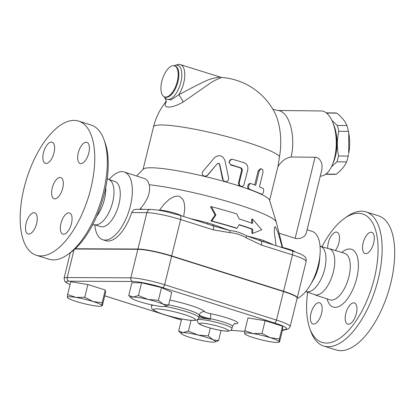 <?xml version="1.0" encoding="UTF-8"?>
<svg xmlns="http://www.w3.org/2000/svg" width="415" height="415" viewBox="0 0 415 415"><rect width="100%" height="100%" fill="white"/><g stroke="black" fill="none" stroke-linecap="round" stroke-linejoin="round"><path stroke-width="0.62" d="M67.686 254.597L70.291 252.761A67.37 30.86 -72.5 0 0 105.078 142.661L103.999 139.658A70.327 32.22 107.5 0 1 67.686 254.597A70.327 32.22 107.5 0 1 53.364 259.889A70.327 32.22 107.5 0 1 48.82 259.188L36.271 255.225A70.327 32.22 -72.5 0 0 40.815 255.925A70.327 32.22 -72.5 0 0 89.583 193.157A70.327 32.22 -72.5 0 0 78.694 121.118A70.327 32.22 -72.5 0 0 26.757 178.398A70.327 32.22 -72.5 0 0 36.266 255.225M96.669 216.334A24.195 11.086 -72.5 0 0 105.737 187.632M91.243 125.081A70.327 32.22 107.5 0 1 103.999 139.658M54.002 152.803A11.106 5.089 107.5 0 1 45.38 163.365A11.106 5.089 107.5 0 1 43.876 151.247A11.106 5.089 107.5 0 1 52.072 142.189A11.106 5.089 107.5 0 1 54.002 152.803M80.904 163.635A11.106 5.089 107.5 0 1 80.188 163.526A11.106 5.089 107.5 0 1 78.684 151.402A11.106 5.089 107.5 0 1 86.88 142.35A11.106 5.089 107.5 0 1 88.608 153.716A11.106 5.089 107.5 0 1 80.904 163.635M60.917 223.524A11.106 5.089 107.5 0 1 69.533 212.957A11.106 5.089 107.5 0 1 71.043 225.08A11.106 5.089 107.5 0 1 62.847 234.138A11.106 5.089 107.5 0 1 60.917 223.524M34.009 212.688A11.106 5.089 107.5 0 1 34.73 212.796A11.106 5.089 107.5 0 1 36.235 224.92A11.106 5.089 107.5 0 1 28.038 233.977A11.106 5.089 107.5 0 1 26.306 222.606A11.106 5.089 107.5 0 1 34.009 212.688M54.832 198.863A11.106 5.089 -72.5 0 0 62.53 188.95A11.106 5.089 -72.5 0 0 60.813 177.579A11.106 5.089 -72.5 0 0 52.612 186.62A11.106 5.089 -72.5 0 0 54.111 198.749A11.106 5.089 -72.5 0 0 54.832 198.863M95.829 224.878A23.691 10.852 -72.5 0 0 96.083 224.873A23.691 10.852 -72.5 0 0 111.78 205.321A23.691 10.852 -72.5 0 0 110.162 180.302M322.196 246.349A67.37 30.86 107.5 0 1 344.564 218.321A67.37 30.86 107.5 0 1 376.862 265.413A67.37 30.86 107.5 0 1 326.392 343.07A67.37 30.86 107.5 0 1 309.777 328.421A67.37 30.86 107.5 0 1 307.572 292.632M327.715 247.822A11.106 5.089 107.5 0 1 328.332 242.754A11.106 5.089 107.5 0 1 336.949 232.193A11.106 5.089 107.5 0 1 339.429 239.522A11.106 5.089 107.5 0 1 335.362 250.515M371.041 232.239A11.106 5.089 107.5 0 1 371.757 232.348A11.106 5.089 107.5 0 1 373.261 244.482A11.106 5.089 107.5 0 1 365.06 253.524A11.106 5.089 107.5 0 1 363.338 242.153A11.106 5.089 107.5 0 1 371.041 232.239M356.34 313.574A11.106 5.089 107.5 0 1 347.723 324.136A11.106 5.089 107.5 0 1 346.219 312.018A11.106 5.089 107.5 0 1 354.415 302.96A11.106 5.089 107.5 0 1 356.34 313.574M313.631 324.089A11.106 5.089 107.5 0 1 312.915 323.98A11.106 5.089 107.5 0 1 311.411 311.847A11.106 5.089 107.5 0 1 319.612 302.805A11.106 5.089 107.5 0 1 321.335 314.176A11.106 5.089 107.5 0 1 313.631 324.089M305.731 291.527L315.825 295.013A24.195 11.086 -72.5 0 0 316.199 295.029A24.195 11.086 -72.5 0 0 332.612 274.678A24.195 11.086 -72.5 0 0 330.319 249.145L320.048 246.194M309.777 328.421L310.856 331.424A70.327 32.22 -72.5 0 0 323.659 346.017A70.327 32.22 -72.5 0 0 328.203 346.717A70.327 32.22 -72.5 0 0 376.986 283.901A70.327 32.22 -72.5 0 0 366.035 211.894A70.327 32.22 -72.5 0 0 347.168 216.485L344.564 218.321M323.659 346.017L336.207 349.985A70.327 32.22 -72.5 0 0 340.751 350.68A70.327 32.22 -72.5 0 0 389.54 287.865A70.327 32.22 -72.5 0 0 378.584 215.862L366.035 211.894M75.219 248.741L137.93 249.026A25.533 3.201 13.8 0 1 171.696 255.92L283.564 291.263A27.566 3.455 13.8 0 1 297.239 297.778A27.566 3.455 13.8 0 1 297.182 297.913M135.684 209.331L133.692 209.917L131.68 212.579A35.534 16.278 107.5 0 1 108.035 241.032A35.534 16.278 107.5 0 1 105.737 240.679L102.801 239.751A35.534 16.278 -72.5 0 0 105.094 240.103A35.534 16.278 -72.5 0 0 129.745 208.366A35.534 16.278 -72.5 0 0 124.21 171.986A35.534 16.278 -72.5 0 0 109.124 179.56M70.073 284.524A22.571 2.827 13.8 0 1 69.014 281.194L132.66 281.489A22.571 2.827 13.8 0 1 162.514 287.579L274.377 322.922A24.604 3.081 13.8 0 1 286.039 329.188A2.962 2.889 -109.9 0 0 287.745 329.121C288.166 329.386 288.97 328.545 290.163 326.589L297.171 298.063A27.566 3.455 -166.2 0 0 283.492 291.548L171.628 256.205A25.533 3.201 -166.2 0 0 137.858 249.311L74.908 249.021M305.782 291.46L306.286 291.62A23.691 10.852 -72.5 0 0 307.816 291.854A23.691 10.852 -72.5 0 0 324.25 270.694A23.691 10.852 -72.5 0 0 320.556 246.437L320.058 246.282M217.169 163.852C218.306 163.022 219.182 163.245 219.794 164.532L223.156 179.866L224.048 181.007L225.163 181.557L226.481 181.583L227.57 181.07L228.432 179.96L228.649 178.357L224.961 160.434C222.539 155.272 219.042 154.364 214.472 157.71L202.722 171.628L202.183 172.956L202.473 174.637L203.194 175.545L204.502 176.199L205.876 176.204L207.028 175.68L217.299 163.718M226.336 181.609L224.676 181.62L222.58 179.316L219.571 164.667C218.98 163.386 218.124 163.168 217.009 164.003M215.24 166.125L207.505 175.405L204.522 176.391L203.267 175.753L202.396 174.471M262.757 188.301C264.728 189.027 263.24 195.086 261.357 194.007L250.162 189.499C247.278 188.659 248.767 182.6 251.563 183.793L255.702 185.349L259.344 170.627L260.335 169.242L261.766 168.967L262.804 170.036L263.037 172.116L259.442 186.854L262.757 188.301M282.667 247.49L276.291 222.175A76.993 9.649 -166.2 0 0 276.265 222.087L269.501 200.118A65.145 8.165 -166.2 0 0 260.132 193.81L261.595 194.08L260.132 193.81A65.145 8.165 -166.2 0 0 249.187 189.406C246.365 188.586 247.854 182.527 250.587 183.7M250.167 183.606L251.563 183.793M254.696 184.96L258.135 170.954L260.402 168.76L261.497 168.905M239.268 182.714L239.434 184.8L240.684 186.21L242.407 186.402L243.828 185.287L247.729 170.067C248.326 166.508 247.143 164.065 244.17 162.742L232.338 159.22L230.782 159.495L229.671 160.496L229.256 162.618L230.46 164.553L241.489 168.044L242.422 169.875L239.268 182.714L238.547 182.709L241.701 169.87L240.799 168.044A65.145 8.165 -166.2 0 0 230.937 165.087L228.805 162.083L231.549 159.246M241.696 186.491L240.311 186.351C238.864 185.702 238.277 184.488 238.547 182.709M250.162 189.499L249.187 189.406A65.145 8.165 -166.2 0 0 240.311 186.351A65.145 8.165 -166.2 0 0 224.676 181.62A65.145 8.165 -166.2 0 0 204.522 176.391A65.145 8.165 -166.2 0 0 143.32 169.123L136.608 175.903M269.605 200.455L277.988 166.322L279.534 156.481A65.145 8.165 -166.2 0 0 213.611 133.262A65.145 8.165 -166.2 0 0 153.509 126.881L143.071 169.377M215.873 214.991L211.785 220.982A91.881 11.516 13.8 0 1 237.022 228.24L239.159 224.64A89.547 11.226 13.8 0 1 252.636 229.132L252.709 233.417L261.782 229.703L252.455 219.136L252.533 223.42A86.439 10.832 -166.2 0 0 239.082 218.928L236.835 213.953A84.105 10.541 -166.2 0 0 211.37 206.701L215.873 214.991L215.043 214.986L210.519 206.696L211.37 206.701M252.709 233.417L251.905 233.412L251.827 229.127A87.876 11.013 -166.2 0 0 239.035 224.847M252.636 229.132L251.827 229.127M237.022 228.24L236.228 228.234A90.205 11.304 -166.2 0 0 210.945 220.982L215.043 214.986M211.785 220.982L210.945 220.982M252.455 219.136L251.64 219.13L251.723 223.415M348.745 133.132L348.906 134.081A27.39 13.01 90.6 0 1 348.699 153.545L348.745 133.132L348.424 131.379A30.72 14.592 -89.4 0 0 346.878 125.532C345.296 121.419 341.95 117.289 336.835 113.139A30.72 14.592 -89.4 0 0 335.273 112.947L326.273 112.849M325.625 174.295L334.625 174.388A30.72 14.592 -89.4 0 0 334.666 174.388A30.72 14.592 -89.4 0 0 336.269 174.212C341.462 170.129 344.886 166.026 346.541 161.907A30.72 14.592 -89.4 0 0 348.195 156.076L348.517 154.515M327.119 173.024L326.626 174.108A30.72 14.592 90.6 0 1 325.666 174.259M331.886 120.386L337.234 125.434A30.72 14.592 90.6 0 1 338.78 131.28C336.939 139.492 336.861 147.724 338.552 155.973A30.72 14.592 90.6 0 1 336.897 161.809L331.419 166.83M326.315 112.885A30.72 14.592 90.6 0 1 327.191 113.036L327.622 114.032M332.83 163.577A28.132 13.363 -89.4 0 0 333.25 123.717M326.626 174.108L336.269 174.212M336.897 161.809L346.541 161.907M338.552 155.973L348.195 156.076M338.78 131.28L348.424 131.379M337.234 125.434L346.878 125.532M327.191 113.036L336.835 113.139M181.246 215.738A11.843 1.484 -166.2 0 0 170.321 211.899A11.843 1.484 -166.2 0 0 158.929 210.265M294.92 251.698A11.843 1.484 -166.2 0 0 279.86 246.889M163.126 304.211L168.594 305.051L165.009 306.405A17.767 2.225 -166.2 0 0 163.126 304.211A17.767 2.225 -166.2 0 0 148.067 299.454L158.406 300.315L163.126 304.211M131.337 298.136L128.733 295.49L133.231 297.041L138.475 295.532L148.067 299.454A17.767 2.225 -166.2 0 0 133.231 297.041A17.767 2.225 -166.2 0 0 131.337 298.136A17.767 2.225 -166.2 0 0 133.448 299.386A17.767 2.225 -166.2 0 0 148.508 304.143A17.767 2.225 -166.2 0 0 163.349 306.555A17.767 2.225 -166.2 0 0 165.009 306.405M244.923 334.023L244.611 333.546A17.767 2.225 -166.2 0 0 244.923 334.023A17.767 2.225 -166.2 0 0 253.435 337.644A17.767 2.225 -166.2 0 0 270.699 341.784A17.767 2.225 -166.2 0 0 278.595 342.292A17.767 2.225 -166.2 0 0 279.134 341.825L279.285 342.1L278.595 342.292M279.134 341.825L279.637 341.649L282.771 328.913L282.511 326.206L279.383 338.941L279.134 341.825A17.767 2.225 -166.2 0 0 270.315 337.722L279.383 338.941M244.86 330.662L253.051 333.582A17.767 2.225 -166.2 0 0 244.611 333.546L244.86 330.662L247.988 317.926L265.123 320.712L282.511 326.206M261.995 333.447L270.315 337.722A17.767 2.225 -166.2 0 0 253.051 333.582L261.995 333.447L265.123 320.712M181.277 333.727L178.673 331.082L183.171 332.633A17.767 2.225 -166.2 0 0 181.277 333.727A17.767 2.225 -166.2 0 0 183.388 334.978A17.767 2.225 -166.2 0 0 198.453 339.735A17.767 2.225 -166.2 0 0 213.289 342.147A17.767 2.225 -166.2 0 0 214.949 342.002A17.767 2.225 -166.2 0 0 213.066 339.802A17.767 2.225 -166.2 0 0 198.007 335.045A17.767 2.225 -166.2 0 0 183.171 332.633L188.415 331.129L198.007 335.045L208.346 335.906L213.066 339.802L218.534 340.642L214.949 342.002M128.733 295.49L131.861 282.75L141.603 282.797L138.475 295.532M141.603 282.797L161.534 287.579L158.406 300.315M161.534 287.579L171.722 292.31L168.594 305.051M221.029 330.485L218.534 340.642M181.651 318.959L178.673 331.082M191.061 320.349L188.415 331.129M210.275 328.058L208.346 335.906M197.218 319.752L197.509 319.82M75.821 297.405L84.759 297.27L93.079 301.544A17.767 2.225 -166.2 0 0 75.821 297.405A17.767 2.225 -166.2 0 0 67.38 297.368L67.629 294.484L75.821 297.405M102.152 302.763L101.903 305.648A17.767 2.225 -166.2 0 0 93.079 301.544L102.152 302.763L105.28 290.028L105.535 292.736L102.406 305.471L101.364 306.114A17.767 2.225 -166.2 0 0 101.903 305.648M67.686 297.846L67.38 297.368A17.767 2.225 -166.2 0 0 67.686 297.846A17.767 2.225 -166.2 0 0 76.204 301.466A17.767 2.225 -166.2 0 0 93.463 305.606A17.767 2.225 -166.2 0 0 101.364 306.114M84.759 297.27L87.887 284.534L70.758 281.749L67.629 294.484M87.887 284.534L105.28 290.028M198.723 318.129A17.767 2.225 -166.2 0 1 210.218 319.441A8.886 1.115 13.8 0 1 199.19 315.774L199.366 315.058A4.441 4.378 151.3 0 1 204.714 311.769A28.874 3.621 -166.2 0 0 169.823 300.045M153.451 305.233A24.428 3.061 -166.2 0 0 151.459 305.922C151.625 309.704 152.155 308.604 153.306 310L157.238 312.064C161.544 313.844 167.121 315.576 173.968 317.268C182.284 319.28 188.752 320.344 193.369 320.458C196.041 320.24 197.322 320.007 197.203 319.763C197.602 319.778 198.168 319.052 198.91 317.574L199.262 316.147A24.428 3.061 -166.2 0 0 199.19 315.774M166.389 101.665L166.166 102.028A5.924 4.715 -149.8 0 0 166.379 101.789M219.613 77.216C221.548 76.9 211.743 77.818 205.093 81.273C197.146 85.044 188.358 89.552 178.735 94.802A5.924 1.095 -122 0 1 183.077 102.106L208.947 84.084C215.001 79.332 223.68 77.257 220.661 77.418M279.534 156.481A41.261 19.593 90.6 0 0 274.393 112.008A65.145 65.145 0 0 0 221.387 77.434L180.38 64.616A19.246 8.819 107.5 0 1 184.748 76.308A19.246 8.819 107.5 0 1 178.735 94.802L171.042 99.937L165.466 98.978M166.166 102.028C162.078 108.735 171.302 108.803 183.077 102.106M173.413 65.695A16.289 7.46 107.5 0 1 174.466 65.855A16.289 7.46 107.5 0 1 176.676 83.633A16.289 7.46 107.5 0 1 164.651 96.913A16.289 7.46 107.5 0 1 162.115 80.24A16.289 7.46 107.5 0 1 173.413 65.695M315.058 157.238L295.148 238.293L296.72 238.651L300.813 238.272L303.925 236.55L305.43 234.947L306.229 233.256L321.952 169.253L321.973 164.433L321.283 162.182L319.628 159.433L317.6 157.825L315.789 157.285L291.143 156.984C285.613 158.016 281.183 161.305 277.858 166.846M295.148 238.293L279.072 233.214M94.807 224.889A35.534 16.278 -72.5 0 0 102.801 239.751M139.632 209.347L140.12 208.916C147.714 200.149 150.754 192.093 149.234 184.742L147.984 181.433L145.53 178.932L124.21 171.986M297.052 298.551A35.534 16.278 -72.5 0 0 310.379 284.866A35.534 16.278 -72.5 0 0 320.032 254.317A35.534 16.278 -72.5 0 0 312.054 231.331L307.09 229.765M273.454 244.866A91.705 11.496 -166.2 0 0 263.364 240.441A2.962 2.2 -68.2 0 0 264.231 241.95M259.795 239.32L246.619 235.855L260.916 240.949A2.962 2.21 103.3 0 1 259.795 239.32L263.364 240.441M137.93 249.026L146.863 212.651A25.533 3.201 13.8 0 1 180.634 219.54L213.419 229.9L229.952 232.654A4.441 2.106 -85.4 0 0 229.827 230.553L213.113 224.567A2.962 0.322 -69.6 0 0 212.9 225.781L229.827 230.553C235.746 231.077 241.343 232.846 246.619 235.855A4.441 1.883 120.1 0 1 246.028 237.733L261.434 245.068A4.441 2.034 107.5 0 0 260.916 240.949L263.037 241.577M276.265 222.087A76.993 9.649 -166.2 0 0 229.018 201.877A76.993 9.649 -166.2 0 0 149.234 184.742M159.464 210.192L164.361 203.869L169.548 199.112L174.684 196.394L178.492 196.088L179.654 196.43L182.808 199.252L184.187 202.686L184.789 208.335L183.721 216.516M213.113 224.567L207.796 222.886A91.705 11.496 -166.2 0 0 189.764 218.425M276.074 245.696L274.284 231.803L274.481 227.394L275.295 226.647L278.076 232.706L282.267 247.397M207.687 224.09A2.962 0.337 104.6 0 1 207.796 222.886M210.234 224.894L212.9 225.781A4.441 2.034 -72.5 0 1 213.419 229.9M321.106 110.945A32.572 15.469 90.6 0 1 321.153 110.945A32.572 15.469 90.6 0 1 335.387 132.1A32.572 15.469 90.6 0 1 335.144 155.241A32.572 15.469 90.6 0 1 320.463 176.09L320.271 176.09M335.144 155.241L335.346 154.193A29.61 14.063 -89.4 0 0 335.569 133.153L335.387 132.1M95.082 224.894L100.57 226.626A23.691 10.852 -72.5 0 0 102.1 226.865A23.691 10.852 -72.5 0 0 118.534 205.7A23.691 10.852 -72.5 0 0 114.846 181.448L109.353 179.716M310.379 284.866L313.169 280.146A23.691 10.852 -72.5 0 0 319.602 259.785L320.032 254.317M327.124 298.883A30.295 13.877 -72.5 0 0 335.164 307.354A30.295 13.877 -72.5 0 0 358.046 271.057A30.295 13.877 -72.5 0 0 341.789 252.465M344.673 253.342A24.371 11.164 107.5 0 1 348.517 278.268A24.371 11.164 107.5 0 1 331.595 300.076A24.371 11.164 107.5 0 1 329.967 299.817L315.141 294.951M131.68 212.579L146.863 212.651A4.441 3.911 -89.7 0 1 150.65 209.399L135.684 209.326M222.58 179.316L222.943 179.218M258.135 170.954L259.204 171.084M230.937 165.087L231.399 165.02M240.799 168.044L241.489 168.044M241.701 169.87L242.422 169.875M168.635 304.89A24.428 3.061 13.8 0 1 199.366 315.058A8.886 1.115 -166.2 0 0 210.389 318.725A4.441 1.37 101.5 0 0 210.229 313.605A4.441 0.555 13.8 0 1 204.714 311.769M234.511 323.752A22.208 2.786 -166.2 0 0 233.536 320.261A22.208 2.786 -166.2 0 0 210.229 313.605M210.218 319.441L210.389 318.725A17.767 2.225 13.8 0 1 232.499 326.335L231.969 328.478A17.767 2.225 -166.2 0 0 209.866 320.868A17.767 2.225 -166.2 0 0 197.462 320.001C197.109 321.443 197.789 322.797 199.501 324.058C201.446 325.376 206.167 327.004 213.658 328.939C219.431 330.34 223.96 331.082 227.254 331.165C229.977 331.087 231.549 330.19 231.969 328.478M198.91 317.574A24.428 3.061 -166.2 0 0 164.921 306.431M181.386 320.038L104.772 295.833M286.039 329.188A248.741 31.177 13.8 0 1 282.449 330.216M244.772 331.326A248.741 31.177 13.8 0 1 230.823 330.247M226.564 331.056A14.805 1.857 13.8 0 1 201.654 325.08A14.805 1.857 13.8 0 1 213.829 325.137A14.805 1.857 13.8 0 1 226.564 331.056M192.679 320.349A21.471 2.692 13.8 0 1 156.554 311.686A21.471 2.692 13.8 0 1 174.217 311.769A21.471 2.692 13.8 0 1 192.679 320.349M69.014 281.194A2.962 2.604 -89.7 0 1 67.204 277.552A25.533 3.201 -166.2 0 0 64.05 278.299L64.807 281.386L65.876 282.387L70.057 284.586M132.66 281.489A2.962 2.604 -89.7 0 1 130.85 277.843L67.204 277.552L74.015 249.825M290.163 326.589A27.566 3.455 -166.2 0 0 276.483 320.079A2.962 1.359 107.5 0 1 274.377 322.922M162.514 287.579A2.962 1.359 -72.5 0 0 164.62 284.737A25.533 3.201 -166.2 0 0 130.85 277.843L137.858 249.311M283.492 291.548L276.483 320.079L164.62 284.737L171.628 256.205M174.196 65.783A17.767 8.139 107.5 0 1 176.608 65.165A17.767 8.139 107.5 0 1 179.373 87.005A17.767 8.139 107.5 0 1 164.392 96.82M174.466 65.855L175.14 66.068A16.289 7.46 107.5 0 1 177.345 83.846A16.289 7.46 107.5 0 1 165.326 97.126L164.651 96.913M291.143 156.984A32.572 15.469 -89.4 0 0 277.614 110.489A32.572 15.469 -89.4 0 0 277.573 110.483M261.434 245.068L292.497 254.883A4.441 2.034 -72.5 0 0 291.724 250.639L262.996 241.561M143.258 209.362A91.705 11.496 -166.2 0 0 140.12 208.916M171.696 255.92L180.634 219.54A4.441 2.034 -72.5 0 0 179.861 215.297L164.895 211.396L157.742 210.078L150.65 209.399M283.564 291.263L292.497 254.883A27.566 3.455 13.8 0 1 306.177 261.398C306.348 256.911 305.041 257.378 304.61 256.449L300.994 254.13L291.724 250.639M229.952 232.654C235.616 233.106 240.975 234.802 246.028 237.733M78.642 121.102L91.196 125.065M96.083 224.873L92.659 224.733M110.167 180.307L107.283 178.45M329.718 248.798L344.652 253.337M235.035 323.56C234.968 322.922 234.117 323.845 232.499 326.335M151.719 304.875L151.459 305.922M197.582 319.519L197.462 320.001M181.381 320.064L104.767 295.859M287.745 329.121L282.366 330.548M244.767 331.393L230.761 330.299M70.327 252.735L64.05 278.299M166.327 102.059L165.492 99.014L164.148 96.711M173.937 65.731L178.45 64.32L180.38 64.616M166.379 101.141A65.145 65.145 0 0 0 153.509 126.881M272.857 109.27L277.619 110.489L321.153 110.945M210.265 224.904L179.861 215.297M297.239 297.778L306.177 261.398"/></g></svg>
